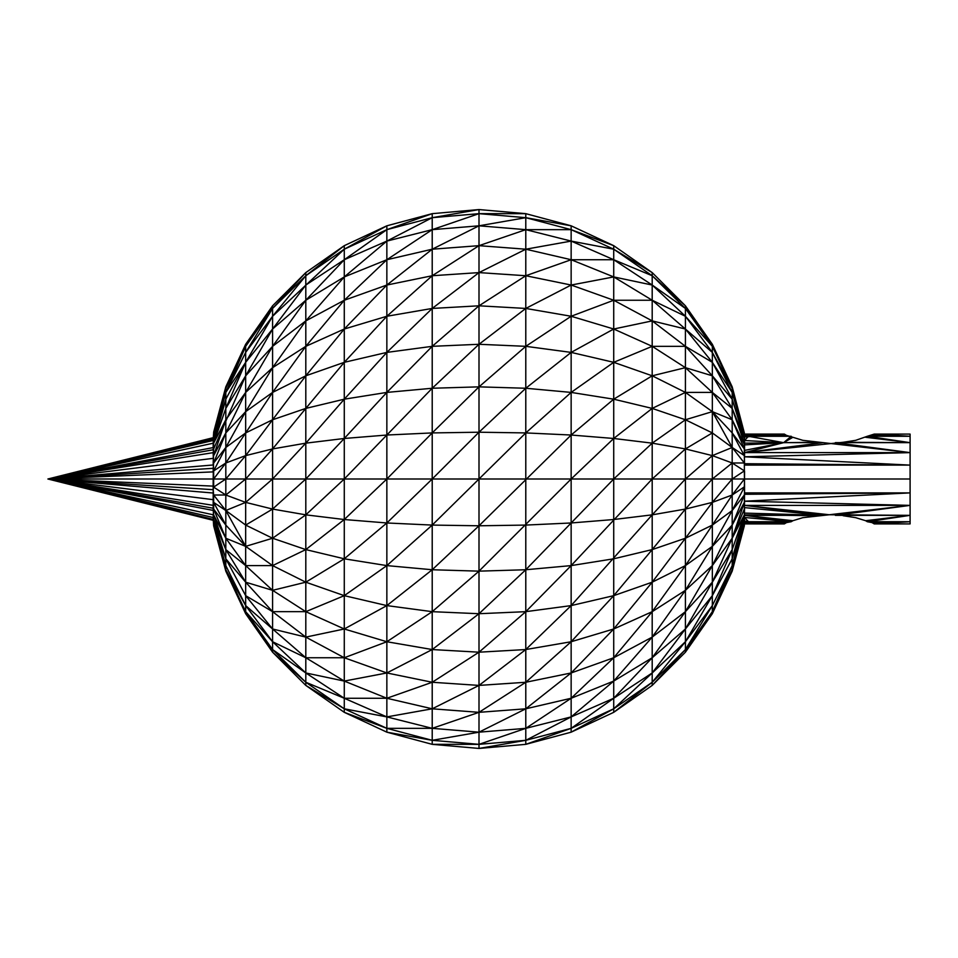 <?xml version="1.0" encoding="UTF-8"?>
<svg xmlns="http://www.w3.org/2000/svg" width="958" height="958" viewBox="0 0 958 958"><rect width="100%" height="100%" fill="white"/><g stroke="black" fill="none" stroke-linecap="round" stroke-linejoin="round"><path stroke-width="1.44" d="M225.813 419.76L213.658 455.613L225.813 432.92L213.658 462.989L225.813 447.482L225.813 462.989L213.658 470.881L213.155 452.655L47.9 479L213.179 443.219L213.155 447.602L47.9 479L213.191 449.781L213.658 438.477L213.658 443.159L225.813 419.76L225.813 447.482L245.667 411.641L245.667 432.92L272.587 419.76L272.587 392.409L305.806 346.329L305.806 375.799L344.281 329.013L386.852 316.26L386.852 285.041L432.214 275.736L432.214 249.212L386.852 285.041L344.281 329.013L305.806 346.329L344.281 300.249L386.852 259.726L386.852 285.041L344.281 300.249L305.806 320.894L305.806 346.329L272.587 367.668L245.667 411.641L225.813 432.92L245.667 392.409L272.587 367.668L272.587 346.329L245.667 392.409L245.667 411.641L272.587 392.409L272.587 367.668L305.806 320.894L344.281 276.922L305.806 300.249L344.281 259.726L344.281 276.922L386.852 241.093L432.214 217.682L479 209.562L432.214 213.658L386.852 229.657L344.281 259.726L386.852 241.093L386.852 259.726L432.214 229.657L479 225.813L432.214 249.212L386.852 259.726L344.281 276.922L344.281 362.328L305.806 375.799L305.806 479L213.658 479L213.658 470.881L213.658 487.119L213.179 479L213.155 486.113L47.9 479L213.179 479L213.658 448.931L245.667 375.799L245.667 392.409L225.813 419.76L225.813 408.407L213.658 443.159L213.155 464.977L47.9 479L213.179 458.343L47.9 479L213.179 437.686L213.155 438.62L47.9 479L213.155 510.398L213.191 508.219L213.658 514.841L225.813 549.593L245.667 582.189L245.667 565.603L225.813 538.24L225.813 565.603L213.658 522.972L213.155 505.345L47.9 479L213.191 508.219L213.179 499.657L47.9 479L213.179 514.781L213.658 522.972L213.155 517.524L47.9 479L213.179 499.657L213.191 489.694L47.9 479L213.155 471.887L213.191 468.306L47.9 479L213.179 520.314L213.155 519.38L213.658 525.08L213.179 514.781L47.9 479L213.155 519.38L47.9 479L213.179 443.219L213.658 435.028L213.658 438.477L225.813 399.187L225.813 408.407L245.667 375.799L272.587 346.329L305.806 300.249L305.806 320.894L272.587 346.329L272.587 329.013L305.806 285.041L344.281 259.726L344.281 249.212L386.852 225.813L386.852 229.657L432.214 217.682L432.214 229.657L479 213.658L525.786 213.658L479 209.562L479 305.806L525.786 308.44L525.786 388.253L571.148 392.409L571.148 316.26L525.786 308.44L525.786 249.212L479 245.667L432.214 249.212L432.214 229.657L386.852 241.093L386.852 229.657L344.281 249.212L272.587 316.26L245.667 362.328L245.667 375.799L272.587 329.013L245.667 362.328L225.813 399.187L225.813 392.409L245.667 362.328L245.667 352.4L272.587 308.44L272.587 316.26L305.806 275.736L305.806 300.249L272.587 329.013L272.587 316.26L245.667 352.4L225.813 392.409L225.813 388.253L245.667 346.329L272.587 308.44L305.806 275.736L344.281 245.667L305.806 272.599L272.587 305.806L272.587 308.44L305.806 272.599L305.806 275.736L344.281 249.212L344.281 245.667L386.852 225.813L432.214 213.658L432.214 217.682L479 213.658L525.786 217.682L571.148 229.657L571.148 241.093L613.719 259.726L652.194 285.041L685.413 316.26L685.413 329.013L712.333 362.328L732.187 399.187L712.333 375.799L732.187 408.407L732.187 399.187L744.522 437.004L744.342 432.92L744.558 435.315L748.438 436.285L783.644 442.656L823.185 442.656L802.84 440.333L792.889 437.291L783.644 442.656L791.224 436.285L748.438 436.285L786.518 435.411L792.889 437.291M874.223 434.094L867.313 436.285L910.1 436.285L874.223 434.094L910.1 434.094L910.1 465.109L744.498 465.109L744.342 455.613L732.187 432.92L732.187 447.482L744.342 462.989L744.522 494.292L744.558 486.7L732.187 495.011L732.187 510.518L712.333 525.08L712.333 479L685.413 479L685.413 509.069L712.333 502.387L732.187 479L712.333 479L712.333 455.613L685.413 448.931L685.413 419.76L712.333 432.92L712.333 411.641L732.187 432.92L732.187 408.407L744.342 438.477L732.187 399.187L732.187 392.409L712.333 352.4L712.333 375.799L685.413 367.668L685.413 346.329L652.194 320.894L652.194 346.329L685.413 367.668L712.333 392.409L732.187 419.76L744.342 448.931L744.342 443.159L732.187 408.407L712.333 392.409L712.333 411.641L685.413 392.409L685.413 367.668L652.194 375.799L685.413 392.409L685.413 419.76L652.194 443.159L685.413 448.931L685.413 479L652.194 479L652.194 514.841L685.413 509.069L685.413 538.24L712.333 525.08L732.187 495.011L712.333 502.387L685.413 538.24L652.194 549.593L652.194 582.189L685.413 565.603L685.413 538.24L652.194 582.189L652.194 611.671L685.413 590.332L712.333 565.603L712.333 546.359L685.413 565.603L685.413 590.332L712.333 546.359L712.333 525.08L685.413 565.603L652.194 611.671L652.194 637.106L685.413 611.671L685.413 590.332L652.194 637.106L652.194 657.751L685.413 628.987L685.413 611.671L712.333 582.189L712.333 565.603L685.413 611.671L652.194 657.751L652.194 672.959L685.413 641.74L685.413 628.987L712.333 595.66L712.333 582.189L732.187 549.593L732.187 558.801L744.342 519.523L744.342 509.069L732.187 538.24L732.187 549.593L712.333 595.66L732.187 558.801L732.187 569.747L712.333 611.671L712.333 605.6L685.413 641.74L712.333 595.66L712.333 605.6L685.413 649.548L652.194 682.264L613.719 708.8L613.719 712.333L652.194 685.413L685.413 652.194L712.333 613.719L732.187 569.747L744.342 522.972L732.187 565.603L712.333 605.6M213.658 470.881L225.813 447.482L245.667 432.92L225.813 462.989L225.813 495.011L213.658 487.119L213.191 489.694L213.155 486.113L213.658 502.387L213.179 499.657L213.658 502.387L225.813 525.08L225.813 510.518L245.667 525.08L272.587 538.24L305.806 549.593L344.281 558.801L386.852 565.603L386.852 605.6L432.214 611.671L479 613.719L525.786 611.671L571.148 605.6L613.719 595.66L652.194 582.189L613.719 628.987L613.719 657.751L652.194 637.106L613.719 681.078L613.719 708.8L571.148 732.175L613.719 712.333L652.194 682.264L652.194 685.413L685.413 649.548L685.413 641.74L652.194 682.264L652.194 672.959L613.719 698.262L571.148 716.907L571.148 728.343L613.719 708.8L652.194 672.959L685.413 628.987L712.333 582.189L732.187 538.24L712.333 565.603L732.187 525.08L712.333 546.359L732.187 510.518L732.187 525.08L744.342 502.387L744.522 494.292L744.342 509.069L744.546 501.202L910.1 505.381L744.498 505.381L744.342 495.011L732.187 510.518L744.342 487.119L744.498 492.891L910.1 492.891L910.1 523.906L874.223 523.906L910.1 521.715L872.02 522.589L874.223 523.906M213.191 518.913L213.658 525.786L225.813 569.747L245.667 611.671L272.587 649.548L305.806 682.264L344.281 708.8L386.852 728.343L432.214 740.318L479 744.342L525.786 740.318L571.148 728.343L571.148 732.175L525.786 744.342L571.148 728.343L613.719 698.262L652.194 657.751L613.719 681.078L571.148 698.262L571.148 716.907L525.786 728.343L525.786 744.342L479 748.438L479 712.333L525.786 708.8L525.786 682.264L571.148 672.959L613.719 657.751L613.719 681.078L571.148 716.907L525.786 740.318L479 748.438L432.214 744.342L479 744.342L525.786 728.343L479 732.175L432.214 740.318L432.214 744.342L386.852 732.175L386.852 716.907L344.281 698.262L344.281 712.333L386.852 732.175L432.214 740.318L432.214 728.343L479 732.175L525.786 708.8L525.786 728.343L571.148 698.262L525.786 708.8L571.148 672.959L571.148 698.262L613.719 657.751L652.194 611.671L613.719 628.987L571.148 641.74L571.148 672.959L613.719 628.987L613.719 558.801L652.194 549.593L613.719 595.66L571.148 641.74L571.148 605.6L652.194 514.841L652.194 549.593L685.413 509.069L712.333 479L732.187 462.989L744.342 470.881L744.558 486.7M213.658 514.841L225.813 538.24L213.658 509.069L213.658 495.011L225.813 510.518L245.667 546.359L272.587 565.603L305.806 582.189L305.806 611.671L344.281 628.987L386.852 641.74L432.214 649.548L479 652.194L525.786 649.548L571.148 641.74L525.786 682.264L479 712.333L432.214 728.343L386.852 716.907L386.852 672.959L432.214 682.264L432.214 708.8L479 712.333L479 685.413L525.786 682.264L525.786 649.548L571.148 605.6L571.148 565.603L613.719 558.801L613.719 519.523L652.194 514.841L685.413 479L712.333 455.613L712.333 432.92L732.187 447.482L732.187 479L744.51 479L744.342 487.119M213.658 479L225.813 462.989L245.667 455.613L245.667 432.92L272.587 392.409L305.806 375.799L272.587 419.76L305.806 408.407L344.281 362.328L344.281 438.477L386.852 392.409L344.281 399.187L386.852 352.4L386.852 435.028L432.214 388.253L432.214 432.92L479 386.852L525.786 346.329L571.148 352.4L525.786 388.253L479 386.852L432.214 388.253L386.852 392.409L432.214 346.329L432.214 388.253L479 344.281L525.786 346.329L571.148 316.26L613.719 300.249L613.719 329.013L571.148 316.26L571.148 285.041L525.786 308.44L479 344.281L432.214 346.329L479 305.806L525.786 275.736L571.148 259.726L571.148 285.041L613.719 276.922L613.719 300.249L652.194 300.249L685.413 316.26L712.333 346.329L732.187 388.253L712.333 352.4L685.413 316.26L685.413 308.44L652.194 285.041L613.719 276.922L571.148 259.726L613.719 259.726L652.194 275.736L652.194 300.249L613.719 276.922L613.719 249.212L652.194 275.736L685.413 308.44L712.333 346.329L712.333 352.4L652.194 300.249L652.194 320.894L613.719 300.249L571.148 285.041L525.786 275.736L479 272.599L432.214 308.44L386.852 352.4L344.281 362.328L386.852 316.26L386.852 352.4L432.214 346.329L432.214 308.44L386.852 316.26L432.214 275.736L479 245.667L525.786 229.657L571.148 229.657L571.148 225.813L525.786 217.682L479 225.813L525.786 229.657L571.148 241.093L525.786 249.212L571.148 259.726L571.148 241.093L613.719 249.212L571.148 229.657L613.719 245.667L613.719 249.212L652.194 272.599L652.194 275.736L685.413 305.806L685.413 308.44L712.333 344.281L712.333 346.329L732.187 386.852L744.342 432.92L732.187 386.852L712.333 344.281L685.413 305.806L652.194 272.599L613.719 245.667L571.148 225.813L525.786 213.658L525.786 249.212L479 272.599L432.214 275.736L432.214 308.44L479 305.806L479 432.214L432.214 479L386.852 479L386.852 435.028L344.281 438.477L344.281 657.751L305.806 657.751L272.587 628.987L272.587 641.74L305.806 672.959L305.806 657.751L344.281 681.078L386.852 698.262L432.214 708.8L432.214 728.343L386.852 728.343L344.281 712.333L305.806 685.413L305.806 682.264L272.587 652.194L305.806 685.413L344.281 708.8L386.852 716.907L432.214 708.8L479 685.413L432.214 682.264L386.852 698.262L344.281 698.262L305.806 672.959L305.806 682.264L344.281 698.262L344.281 681.078L305.806 672.959L272.587 649.548L272.587 652.194L245.667 613.719L272.587 649.548L272.587 641.74L305.806 657.751L305.806 637.106L344.281 657.751L386.852 672.959L344.281 681.078L344.281 657.751L386.852 641.74L386.852 672.959L432.214 649.548L432.214 682.264L479 652.194L479 685.413L525.786 649.548L525.786 611.671L479 652.194L479 571.148L525.786 569.747L525.786 611.671L571.148 565.603L525.786 569.747L571.148 522.972L613.719 519.523L613.719 438.477L571.148 435.028L571.148 479L479 479L479 432.214L525.786 432.92L525.786 388.253L479 432.214L432.214 432.92L432.214 479L479 479L479 525.786L525.786 525.08L525.786 432.92L571.148 435.028L479 525.786L479 571.148L432.214 611.671L432.214 649.548L479 613.719L525.786 569.747L525.786 525.08L571.148 522.972L571.148 565.603L652.194 479L613.719 479L571.148 522.972L571.148 479L613.719 479L652.194 443.159L652.194 479L685.413 448.931L712.333 432.92M213.658 487.119L225.813 479L245.667 455.613L272.587 419.76L272.587 448.931L305.806 443.159L344.281 438.477L305.806 479L386.852 479L386.852 522.972L432.214 479L432.214 569.747L386.852 565.603L344.281 595.66L305.806 611.671L272.587 590.332L272.587 628.987L245.667 605.6L272.587 641.74L245.667 611.671L245.667 613.719L225.813 571.148L225.813 569.747L245.667 605.6L245.667 611.671L225.813 571.148L213.658 525.786L225.813 569.747L225.813 565.603L245.667 605.6L245.667 582.189L272.587 611.671L305.806 637.106L344.281 628.987L386.852 605.6L386.852 641.74L432.214 611.671L432.214 569.747L479 571.148L571.148 479L613.719 438.477L652.194 443.159L652.194 408.407L685.413 419.76L712.333 411.641L732.187 419.76L744.546 444.895L744.522 437.004L744.342 443.159L815.39 442.285M245.667 595.66L272.587 611.671L305.806 611.671L305.806 637.106L272.587 628.987L245.667 595.66L225.813 558.801L245.667 582.189L272.587 590.332L305.806 582.189L344.281 558.801L386.852 522.972L432.214 525.08L479 525.786L432.214 569.747L386.852 605.6L344.281 595.66L305.806 582.189L305.806 549.593L272.587 565.603L272.587 590.332L245.667 565.603L225.813 549.593L213.658 519.523L225.813 558.801L213.658 522.972M213.191 439.087L213.155 440.476L47.9 479L213.191 439.087L213.658 432.92L225.813 386.852L245.667 344.281L272.587 305.806L245.667 346.329L245.667 344.281L225.813 388.253L213.658 435.028L225.813 392.409L213.658 438.477L213.179 443.219L213.658 432.92L225.813 386.852L213.658 432.214L213.658 435.028M786.518 435.411L784.327 434.094L744.51 434.094L732.187 388.253L732.187 392.409L744.342 435.028L744.546 440.524L783.644 442.656L744.498 452.619L910.1 452.619L744.546 456.798L744.546 444.895L744.546 450.392L783.644 442.656L744.546 444.895M744.342 432.92L744.498 436.285L744.342 432.92L732.187 392.409L712.333 362.328L685.413 346.329L685.413 329.013L652.194 320.894L613.719 329.013L571.148 352.4L613.719 362.328L613.719 329.013L652.194 346.329L652.194 408.407L613.719 399.187L613.719 438.477L652.194 408.407L685.413 392.409L712.333 392.409L712.333 375.799L685.413 346.329L652.194 346.329L613.719 362.328L652.194 375.799L613.719 399.187L571.148 392.409L571.148 435.028L613.719 399.187L613.719 362.328L571.148 392.409L525.786 432.92L432.214 525.08L386.852 565.603L386.852 522.972L344.281 519.523L305.806 549.593L305.806 514.841L344.281 519.523L386.852 479L432.214 432.92L386.852 435.028L344.281 479L305.806 514.841L305.806 479L272.587 509.069L305.806 514.841L272.587 538.24L272.587 565.603L245.667 565.603L245.667 525.08L272.587 509.069L272.587 538.24L245.667 546.359L225.813 525.08L213.658 509.069L213.658 502.387L225.813 510.518L225.813 495.011L245.667 502.387L272.587 509.069L272.587 448.931L305.806 408.407L344.281 399.187L305.806 443.159L272.587 479L245.667 502.387L245.667 525.08M744.342 525.786L732.187 571.148L744.342 525.786L744.498 521.715L732.187 571.148L712.333 613.719L712.333 611.671L685.413 652.194L685.413 649.548L712.333 611.671L732.187 565.603L744.342 519.523L744.546 507.608L823.185 515.344L744.486 515.344L792.889 520.709L802.84 517.667L829.269 514.757L910.1 515.344L865.649 520.709L867.313 521.715L910.1 521.715M744.342 525.08L744.546 517.476L791.224 521.715L792.889 520.709M744.498 492.891L744.342 495.011L732.187 525.08L732.187 538.24L744.342 514.841L744.342 509.069M744.498 452.619L823.185 442.656L910.1 452.619L835.352 442.656L910.1 442.656L867.313 436.285L855.698 440.333L843.148 442.285L744.498 452.619L744.342 462.989L732.187 462.989L712.333 455.613L732.187 447.482L744.342 455.613L744.522 463.708L910.1 465.109L910.1 479L744.51 479L744.558 471.3M786.518 522.589L784.327 523.906L744.51 523.906L744.558 522.685L784.327 523.906L748.438 521.715L786.518 522.589L791.224 521.715L748.438 521.715L744.558 522.685M910.1 479L910.1 492.891L744.546 501.202M744.546 513.105L823.185 515.344L744.498 505.381L829.269 514.757L910.1 505.381L835.352 515.344L910.1 515.344L867.313 521.715L872.02 522.589M843.148 515.715L855.698 517.667L865.649 520.709M815.39 515.715L744.342 514.841L732.187 549.593M744.498 521.715L748.438 521.715L744.546 517.476M744.498 436.285L748.438 436.285L744.546 440.524M213.191 489.694L213.658 495.011L225.813 495.011L245.667 479L272.587 448.931L245.667 455.613L245.667 502.387L225.813 510.518M744.342 455.613L744.342 448.931L732.187 432.92M744.522 463.708L744.498 465.109M213.658 432.92L213.658 432.214M245.667 352.4L245.667 346.329L225.813 392.409M213.155 452.655L213.658 448.931L213.155 452.655M213.658 495.011L213.155 493.023L47.9 479M245.667 546.359L225.813 538.24L225.813 525.08M744.342 479L732.187 495.011L732.187 479L744.342 470.881M213.191 508.219L213.658 509.069M744.342 519.523L744.486 515.344L791.224 521.715M744.558 435.315L784.327 434.094L744.522 437.004M910.1 436.285L872.02 435.411M865.649 437.291L910.1 442.656L843.148 442.285M910.1 492.891L744.522 494.292M732.187 558.801L744.342 514.841M744.522 520.996L748.438 521.715M744.486 442.656L744.342 438.477M910.1 465.109L744.546 456.798M732.187 447.482L712.333 411.641M245.667 362.328L225.813 408.407M213.191 449.781L213.658 443.159L225.813 399.187M213.658 462.989L213.191 468.306M213.658 525.08L225.813 565.603M732.187 538.24L744.342 502.387"/></g></svg>
